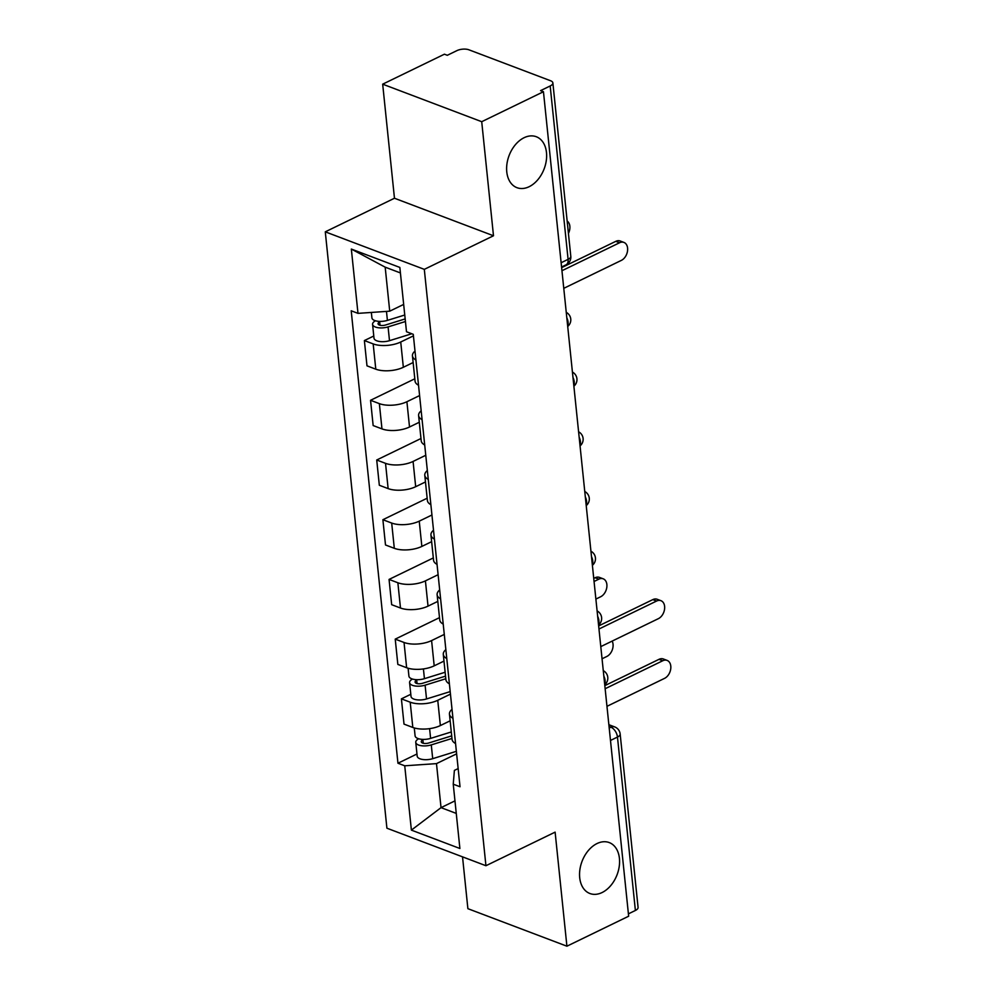 <?xml version="1.0" encoding="UTF-8"?>
<svg xmlns="http://www.w3.org/2000/svg" width="996" height="996" viewBox="0 0 996 996"><rect width="100%" height="100%" fill="white"/><g stroke="black" fill="none" stroke-linecap="round" stroke-linejoin="round"><path stroke-width="1.49" d="M597.027 843.55A27.241 18.75 -69.2 0 1 609.216 842.566A27.241 18.75 -69.2 0 1 619.226 866.47A27.241 18.75 -69.2 0 1 602.094 892.541A27.241 18.75 -69.2 0 1 589.906 893.512A27.241 18.75 -69.2 0 1 579.896 869.62A27.241 18.75 -69.2 0 1 597.027 843.55M524.095 137.709A27.241 18.75 -69.2 0 1 536.271 136.726A27.241 18.75 -69.2 0 1 546.281 160.63A27.241 18.75 -69.2 0 1 529.15 186.7A27.241 18.75 -69.2 0 1 516.974 187.684A27.241 18.75 -69.2 0 1 506.964 163.78A27.241 18.75 -69.2 0 1 524.095 137.709M462.53 856.846L467.883 908.676L566.911 946.2L628.65 916.22L543.455 91.732L481.715 121.699L382.676 84.174L394.466 198.241L325.281 231.831L386.909 828.199L485.936 865.723L424.308 269.356L493.493 235.766L481.715 121.699M382.676 84.174L444.415 54.195L447.304 55.29L456.927 50.622A8.516 3.635 -5.9 0 1 468.904 49.8L550.614 80.763A8.516 3.635 -5.9 0 1 552.867 82.905L570.795 256.296A8.516 3.635 174.1 0 1 568.094 259.358L550.178 85.967A8.516 3.635 -5.9 0 0 552.867 82.905M566.911 946.2L555.121 832.133L485.936 865.723M610.486 740.451L617.47 737.065A8.516 3.635 174.1 0 0 620.159 734.002L638.075 907.393A8.516 3.635 174.1 0 1 635.386 910.469L617.47 737.065A8.516 4.992 -115.9 0 0 610.897 727.217L609.054 726.52M628.401 913.855L635.386 910.469M550.178 85.967L540.567 90.636L543.455 91.732M413.427 335.851L400.728 342.014A19.584 8.366 174.1 0 1 373.176 343.906L364.374 340.57L366.989 365.843L375.791 369.18A19.584 8.366 -5.9 0 0 403.343 367.275L413.128 362.532M415.93 359.992A19.584 8.366 174.1 0 1 412.444 355.846A19.584 8.366 174.1 0 1 415.008 351.078M373.774 336.013L364.374 340.57M412.444 355.846L415.046 381.107A19.584 8.366 -5.9 0 0 418.532 385.253M419.602 395.561L406.903 401.724A19.584 8.366 174.1 0 1 379.352 403.629L370.549 400.292L373.151 425.553L381.966 428.89A19.584 8.366 -5.9 0 0 409.518 426.998L419.304 422.242M422.092 419.702A19.584 8.366 174.1 0 1 418.606 415.556A19.584 8.366 174.1 0 1 421.171 410.788M414.809 378.791L370.549 400.292M418.606 415.556L421.221 440.817A19.584 8.366 -5.9 0 0 424.707 444.963M425.765 455.272L413.079 461.447A19.584 8.366 174.1 0 1 385.527 463.339L376.712 460.003L379.327 485.264L388.129 488.6A19.584 8.366 -5.9 0 0 415.681 486.708L425.466 481.952M428.268 479.412A19.584 8.366 174.1 0 1 424.782 475.266A19.584 8.366 174.1 0 1 427.346 470.498M420.984 438.514L376.712 460.003M424.782 475.266L427.396 500.54A19.584 8.366 -5.9 0 0 430.882 504.673M431.94 514.994L419.241 521.157A19.584 8.366 174.1 0 1 391.689 523.049L382.887 519.713L385.502 544.974L394.304 548.31A19.584 8.366 -5.9 0 0 421.856 546.418L431.642 541.662M434.43 539.122A19.584 8.366 174.1 0 1 430.944 534.989A19.584 8.366 174.1 0 1 433.509 530.221M427.147 498.224L382.887 519.713M430.944 534.989L433.559 560.25A19.584 8.366 -5.9 0 0 437.045 564.383M438.115 574.704L425.417 580.867A19.584 8.366 174.1 0 1 397.865 582.76L389.063 579.423L391.665 604.684L400.479 608.021A19.584 8.366 -5.9 0 0 428.031 606.128L437.817 601.385M440.606 598.845A19.584 8.366 174.1 0 1 437.12 594.699A19.584 8.366 174.1 0 1 439.684 589.931M433.322 557.934L389.063 579.423M437.12 594.699L439.734 619.96A19.584 8.366 -5.9 0 0 443.22 624.106M444.278 634.415L431.592 640.577A19.584 8.366 174.1 0 1 404.04 642.47L395.225 639.133L397.84 664.407L406.642 667.743A19.584 8.366 -5.9 0 0 434.194 665.838L443.979 661.095M446.781 658.555A19.584 8.366 174.1 0 1 443.295 654.409A19.584 8.366 174.1 0 1 445.859 649.641M439.497 617.645L395.225 639.133M443.295 654.409L445.897 679.67A19.584 8.366 -5.9 0 0 449.383 683.816M450.453 694.125L437.754 700.288A19.584 8.366 174.1 0 1 410.203 702.192L401.4 698.856L404.015 724.117L412.817 727.453A19.584 8.366 -5.9 0 0 440.369 725.561L450.155 720.805M452.943 718.265A19.584 8.366 174.1 0 1 449.457 714.12A19.584 8.366 174.1 0 1 452.022 709.351M410.8 694.287L401.4 698.856M449.457 714.12L452.072 739.381A19.584 8.366 -5.9 0 0 455.558 743.526M400.404 272.929L385.178 267.165L389.722 311.175L403.666 304.415M389.722 311.175L357.987 313.367L351.339 249.062L399.844 267.438L406.493 331.743L413.265 334.32L460.028 786.753L453.242 784.188L459.891 848.492L411.385 830.116L404.737 765.8L436.485 763.621L441.029 807.644L456.268 813.408M357.987 313.367L351.202 310.789L397.952 763.235L404.737 765.8M325.281 231.831L424.308 269.356M394.466 198.241L493.493 235.766M454.96 800.871L441.029 807.644L411.385 830.116M456.629 753.848L436.485 763.621M453.242 784.188L454.388 770.406L458.148 768.576M416.975 753.997L397.952 763.235M351.339 249.062L385.178 267.165M561.632 267.638L615.789 241.343A9.786 6.735 -69.2 0 1 620.172 240.995L623.919 242.414A9.786 6.735 110.8 0 0 619.549 242.763L561.943 270.725M563.761 288.342L621.367 260.379A9.786 6.735 110.8 0 0 627.517 251.004A9.786 6.735 110.8 0 0 623.919 242.414M404.762 315.01L387.407 320.388A10.645 4.544 174.1 0 1 371.906 317.861L371.346 312.445M405.16 318.919L385.514 325.02A5.104 2.179 174.1 0 1 378.082 323.8A5.104 2.179 174.1 0 1 379.688 321.957L379.638 321.409M568.43 233.413A9.786 6.735 110.8 0 0 567.147 221.037M405.434 321.521L388.079 326.9A10.645 4.544 174.1 0 1 372.579 324.36A10.645 4.544 174.1 0 1 375.467 320.774M411.796 333.76L389.498 340.682A10.645 4.544 174.1 0 1 373.998 338.142L372.579 324.36M380.036 325.269L379.688 321.957L377.858 321.26M598.658 625.924L652.816 599.617A9.786 6.735 -69.2 0 1 657.198 599.268L660.946 600.688A9.786 6.735 110.8 0 0 656.576 601.049L598.97 629.011M600.787 646.616L658.393 618.653A9.786 6.735 110.8 0 0 664.544 609.278A9.786 6.735 110.8 0 0 660.946 600.688M445.137 672.25L424.433 678.674A10.645 4.544 174.1 0 1 408.92 676.135L408.111 668.229M445.536 676.147L422.541 683.293A5.104 2.179 174.1 0 1 415.095 682.073A5.104 2.179 174.1 0 1 416.714 680.231L416.664 679.683M595.882 599.082L600.65 596.766A9.786 6.735 110.8 0 0 606.801 587.403A9.786 6.735 110.8 0 0 603.203 578.813A9.786 6.735 110.8 0 0 598.833 579.162L594.064 581.477M445.81 678.749L425.105 685.173A10.645 4.544 174.1 0 1 409.593 682.646A10.645 4.544 174.1 0 1 412.493 679.06M450.192 691.61L426.525 698.955A10.645 4.544 174.1 0 1 411.024 696.428L409.593 682.646M593.74 578.39L595.073 577.742A9.786 6.735 -69.2 0 1 599.455 577.394L603.203 578.813M417.063 683.542L416.714 680.231L414.884 679.546M604.821 685.634L658.991 659.34A9.786 6.735 -69.2 0 1 663.361 658.979L667.121 660.41A9.786 6.735 110.8 0 0 662.738 660.759L605.145 688.722M606.962 706.326L664.556 678.363A9.786 6.735 110.8 0 0 670.719 668.988A9.786 6.735 110.8 0 0 667.121 660.41M451.3 731.96L430.608 738.385A10.645 4.544 174.1 0 1 415.095 735.845L414.274 727.939M451.711 735.87L428.716 743.004A5.104 2.179 174.1 0 1 421.271 741.783A5.104 2.179 174.1 0 1 422.889 739.953L422.827 739.393M602.045 658.792L606.813 656.476A9.786 6.735 110.8 0 0 612.154 641.1M451.972 738.459L431.28 744.896A10.645 4.544 174.1 0 1 415.768 742.356A10.645 4.544 174.1 0 1 418.656 738.771M456.367 751.32L432.7 758.678A10.645 4.544 174.1 0 1 417.187 756.138L415.768 742.356M423.225 743.253L422.889 739.953L421.059 739.256M604.659 684.028A8.516 4.992 -115.9 0 0 605.082 680.368A8.516 4.992 -115.9 0 0 603.837 676.06M598.484 624.318A8.516 4.992 -115.9 0 0 598.92 620.657A8.516 4.992 -115.9 0 0 597.662 616.35M592.321 564.608A8.516 4.992 -115.9 0 0 592.745 560.935A8.516 4.992 -115.9 0 0 591.487 556.64M586.146 504.885A8.516 4.992 -115.9 0 0 586.582 501.225A8.516 4.992 -115.9 0 0 585.324 496.929M579.971 445.175A8.516 4.992 -115.9 0 0 580.407 441.514A8.516 4.992 -115.9 0 0 579.149 437.207M573.808 385.464A8.516 4.992 -115.9 0 0 574.231 381.804A8.516 4.992 -115.9 0 0 572.986 377.496M567.633 325.754A8.516 4.992 -115.9 0 0 568.069 322.082A8.516 4.992 -115.9 0 0 566.811 317.786M609.203 728.039L610.897 727.217A8.516 5.864 110.8 0 1 614.706 726.918L608.855 724.702M440.369 725.561L437.754 700.288M434.194 665.838L431.592 640.577M428.031 606.128L425.417 580.867M421.856 546.418L419.241 521.157M415.681 486.708L413.079 461.447M409.518 426.998L406.903 401.724M403.343 367.275L400.728 342.014M406.642 667.743L404.04 642.47M400.479 608.021L397.865 582.76M394.304 548.31L391.689 523.049M388.129 488.6L385.527 463.339M381.966 428.89L379.352 403.629M375.791 369.18L373.176 343.906M412.817 727.453L410.203 702.192M561.557 267.003L566.039 264.836A8.516 4.992 -115.9 0 0 568.094 259.358L561.122 262.745M619.549 242.763L615.789 241.343M387.407 320.388L386.473 311.399M389.498 340.682L388.079 326.9M656.576 601.049L652.816 599.617M424.433 678.674L423.425 668.938M426.525 698.955L425.105 685.173M595.073 577.742L598.833 579.162M662.738 660.759L658.991 659.34M430.608 738.385L429.6 728.649M432.7 758.678L431.28 744.896M567.708 326.464A8.516 8.516 0 0 0 566.251 312.358M573.883 386.174A8.516 8.516 0 0 0 572.426 372.081M580.046 445.897A8.516 8.516 0 0 0 578.589 431.791M586.221 505.607A8.516 8.516 0 0 0 584.764 491.501M592.383 565.317A8.516 8.516 0 0 0 590.927 551.211M598.559 625.027A8.516 8.516 0 0 0 597.102 610.922M604.734 684.738A8.516 8.516 0 0 0 603.277 670.644M620.159 734.002A8.516 8.516 0 0 0 614.706 726.918M566.039 264.836A8.516 8.516 0 0 0 570.795 256.296"/></g></svg>
